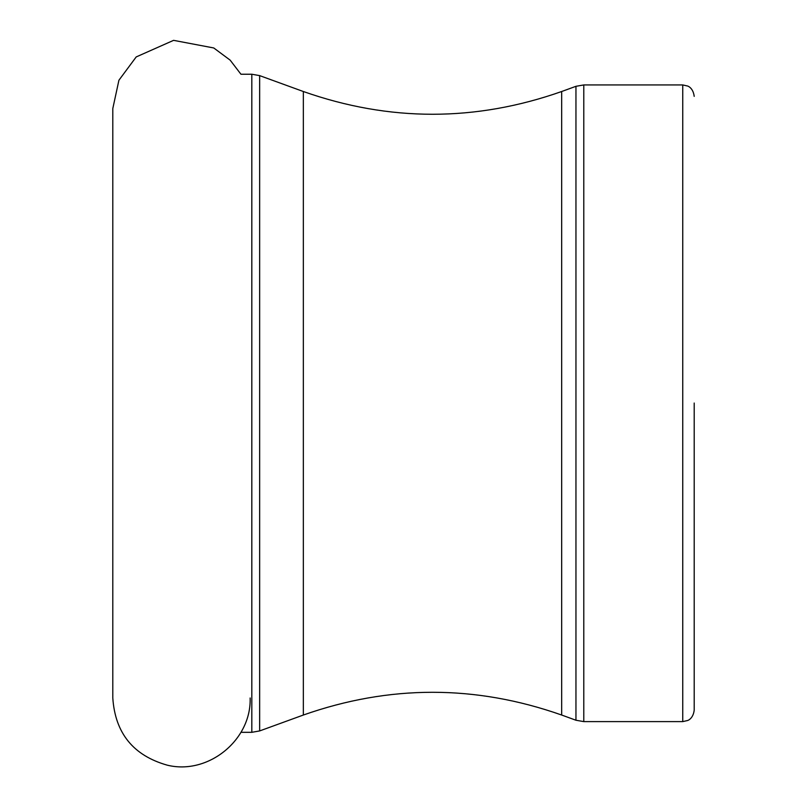 <?xml version="1.0" encoding="UTF-8"?>
<svg xmlns="http://www.w3.org/2000/svg" width="807" height="807" viewBox="0 0 807 807"><rect width="100%" height="100%" fill="white"/><g stroke="black" fill="none" stroke-linecap="round" stroke-linejoin="round"><path stroke-width="1.21" d="M250.14 697.984C251.562 740.039 208.115 775.265 167.261 765.167C133.326 755.564 115.169 733.17 112.798 697.984L112.798 108.562L118.922 80.226L136.201 56.934L173.586 40.35L213.764 47.966L230.156 60.142L240.94 74.234L251.824 74.234L251.824 732.312L240.94 732.312M694.202 403.036L694.202 710.17L694.202 403.036M694.202 568.078L694.202 403.278M251.824 732.312L259.652 730.93L259.652 75.616L251.824 74.234M259.652 75.616L303.341 91.514L303.341 715.032L259.652 730.93M303.341 715.032C389.448 684.709 475.565 684.709 561.672 715.032L561.672 91.514L575.956 86.309L575.956 720.237L583.784 721.609L583.784 84.937L575.956 86.309M583.784 84.937L682.752 84.937L682.752 721.609L583.784 721.609M561.672 715.032L575.956 720.237M682.752 84.937L687.715 86.056C687.665 86.016 693.142 87.721 694.202 96.376M682.752 721.609L687.715 720.49C687.665 720.53 693.142 718.825 694.202 710.17M303.341 91.514C389.448 121.837 475.565 121.837 561.672 91.514"/></g></svg>
